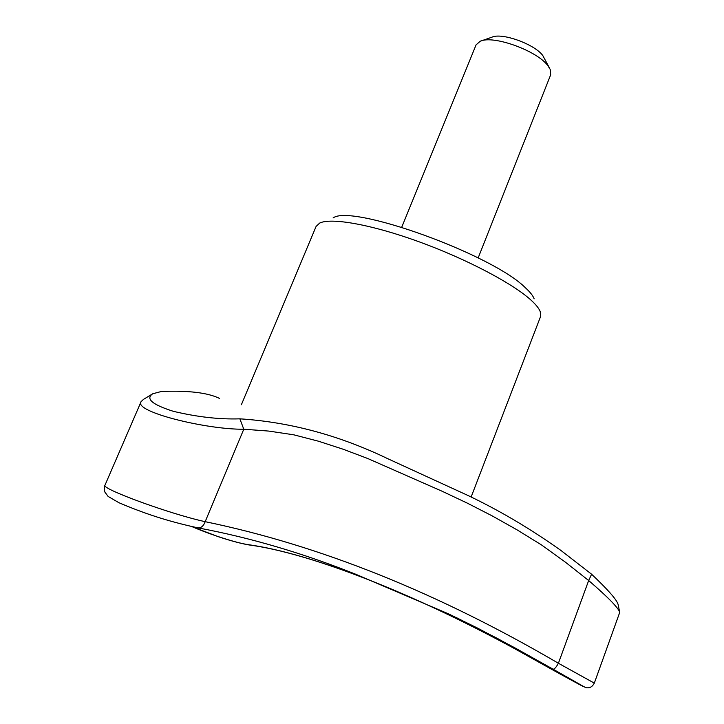 <?xml version="1.0" encoding="UTF-8"?>
<svg xmlns="http://www.w3.org/2000/svg" width="724" height="724" viewBox="0 0 724 724"><rect width="100%" height="100%" fill="white"/><g stroke="black" fill="none" stroke-linecap="round" stroke-linejoin="round"><path stroke-width="1.09" d="M219.499 398.399C207.752 392.689 188.385 390.381 161.407 391.476L152.755 393.766C145.307 398.734 152.185 404.598 173.389 411.332C197.326 417.015 219.481 419.513 239.87 418.834C290.016 422.074 339.375 435.386 387.937 458.781L468.166 495.569C500.012 510.773 531.009 529.117 561.136 550.611L591.608 574.232C607.861 589.608 616.667 599.617 618.043 604.25L619.599 611.708M478.166 257.907L550.665 74.834L550.195 69.395L547.896 65.739C537.199 50.725 493.08 34.833 480.202 41.259L476.084 44.852L401.739 227.2M549.588 68.21L542.801 55.567C534.683 44.182 501.795 32.336 491.913 37.196L481.397 40.843M534.158 298.822C532.991 295.736 530.095 292.071 525.47 287.835C492.257 254.35 351.249 203.67 333.058 217.978M471.125 497.035L540.529 316.641L540.294 311.773C539.063 308.496 535.932 304.569 530.891 300.007C512.429 283.202 465.74 258.658 418.49 241.572C371.222 224.449 331.067 217.408 319.664 223.083L316.098 226.422L241.373 404.725M456.346 617.59L497.659 638.559L553.091 669.193C554.421 669.266 556.186 667.284 558.403 663.256L594.314 683.13L619.753 612.323C618.332 607.78 607.97 597.182 588.666 580.53L565.344 562.132L541.561 544.973L516.981 529.805L492.13 515.859L467.107 503.035L442.02 491.198L367.783 458.536L343.194 449.242L318.569 441.242L293.863 434.834L268.839 431.088L243.78 429.214L239.87 418.834M197.58 527.805L198.132 527.914C201.272 527.968 203.616 525.886 205.182 521.678L243.78 429.214C207.028 429.748 132.935 411.748 141.126 401.594L143.515 399.358L151.959 394.245M141.126 401.594L104.971 485.225C100.22 488.338 169.19 513.85 205.182 521.678C319.755 545.353 437.495 592.549 558.403 663.256L588.666 580.53L591.608 574.232M594.314 683.13C592.531 686.461 590.196 688.017 587.318 687.8C584.929 687.673 588.241 689.004 553.091 669.193L515.063 647.944L477.252 627.943L448.409 613.816L356.145 574.422C302.904 553.136 250.233 537.633 198.132 527.914L198.132 527.914C175.661 522.954 151.226 516.529 118.908 502.709L108.111 496.429L104.871 492.049C104.093 488.917 104.129 486.646 104.971 485.225M192.077 526.656C208.521 533.932 235.662 542.819 247.952 544.611C312.153 553.389 423.051 595.988 543.045 664.505L559.743 673.818C593.255 692.162 591.028 690.615 553.055 669.184M479.822 629.246L543.045 664.505C423.929 596.359 311.763 553.308 248.848 544.91L247.952 544.611M543.217 664.315L543.552 663.799M249.309 544.973L248.848 544.91C238.694 543.199 225.255 539.054 217.824 536.52L191.724 526.574"/></g></svg>
